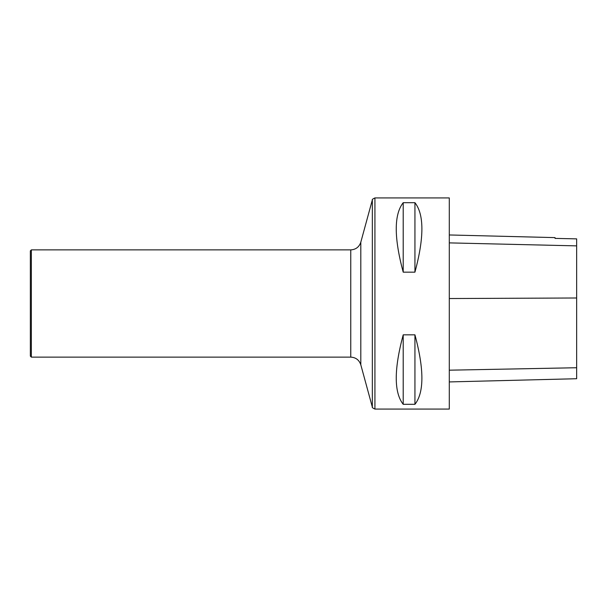 <?xml version="1.0" encoding="UTF-8"?>
<svg xmlns="http://www.w3.org/2000/svg" width="607" height="607" viewBox="0 0 607 607"><rect width="100%" height="100%" fill="white"/><g stroke="black" fill="none" stroke-linecap="round" stroke-linejoin="round"><path stroke-width="0.91" d="M449.294 409.072L449.294 197.928L374.929 197.928L374.929 409.072L449.294 409.072M403.207 334.836L414.938 334.836C424.21 369.344 424.21 392.509 414.938 404.315L403.207 404.315C393.935 392.509 393.935 369.344 403.207 334.836L403.207 404.315M403.207 202.685L414.938 202.685C424.21 214.491 424.21 237.656 414.938 272.164L403.207 272.164C393.935 237.656 393.935 214.491 403.207 202.685L403.207 272.164M449.294 381.924L576.65 378.722L576.65 238.87L555.033 238.392L576.65 238.87M449.294 234.962L555.033 237.618L555.033 238.392M414.938 404.315L414.938 334.836M414.938 272.164L414.938 202.685M31.359 249.879L30.35 250.881L30.35 356.119L31.359 357.121L350.755 357.121L350.755 249.879L31.359 249.879L31.359 357.121M576.65 367.736L449.294 370.187M576.65 297.991L449.294 298.538M576.65 245.873L449.294 242.883M350.755 249.879C355.831 249.568 359.185 247.011 360.808 242.193L360.808 364.807L372.341 407.1L372.341 199.9C371.901 199.582 372.766 198.921 374.929 197.928M372.341 407.1C371.901 407.418 372.766 408.079 374.929 409.072M360.808 364.807C359.185 359.989 355.831 357.432 350.755 357.121M360.808 242.193L372.341 199.9"/></g></svg>

